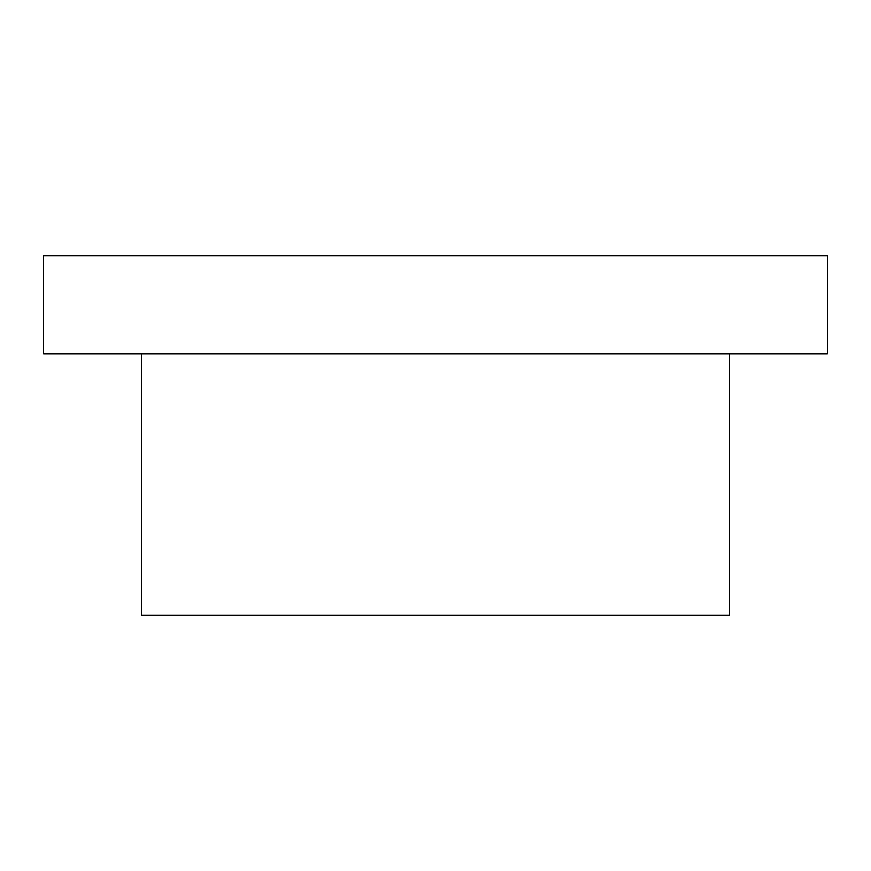 <?xml version="1.0" encoding="UTF-8"?>
<svg xmlns="http://www.w3.org/2000/svg" width="871" height="871" viewBox="0 0 871 871"><rect width="100%" height="100%" fill="white"/><g stroke="black" fill="none" stroke-linecap="round" stroke-linejoin="round"><path stroke-width="1.31" d="M729.463 353.844L729.463 615.144L141.538 615.144L141.538 353.844M827.45 353.844L43.55 353.844L43.55 255.856L827.45 255.856L827.45 353.844"/></g></svg>
